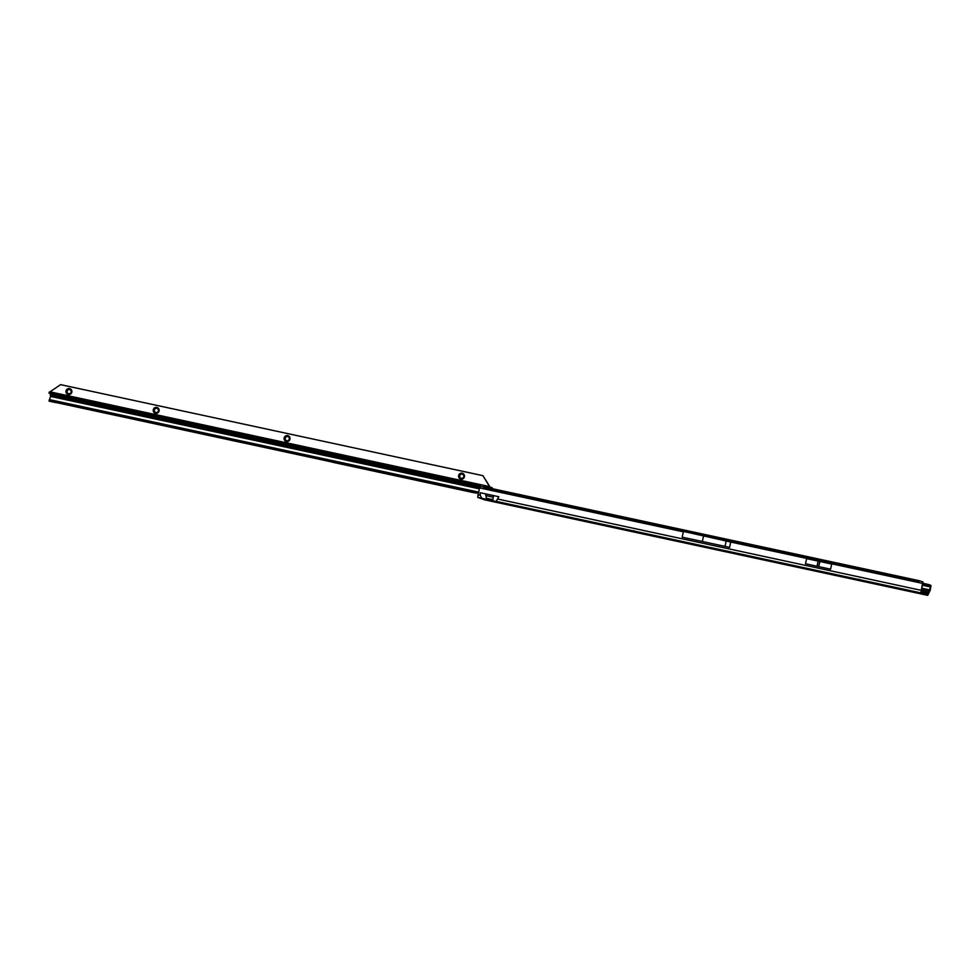 <?xml version="1.0" encoding="UTF-8"?>
<svg xmlns="http://www.w3.org/2000/svg" width="980" height="980" viewBox="0 0 980 980"><rect width="100%" height="100%" fill="white"/><g stroke="black" fill="none" stroke-linecap="round" stroke-linejoin="round"><path stroke-width="1.47" d="M903.291 589.629L897.631 588.331L903.291 589.629M904.393 590.107L899.616 589.041L904.442 590.07M856.042 579.401L851.265 578.335L856.042 579.401M725.139 551.189L720.361 550.111L725.176 551.14M594.223 522.965L589.446 521.899L594.272 522.928M517.183 506.354L512.405 505.288L517.22 506.317M506.954 504.149L507.848 504.382L506.991 504.112M503.144 503.34L507.358 504.21L503.132 503.34M495.476 501.736L490.576 500.584L495.525 501.65M490.527 500.903L485.749 499.825L490.576 500.854M859.803 580.515L854.156 579.229L859.374 580.344L859.276 579.241M501.491 503.034L497.73 502.213L501.491 503.034M488.873 500.315L485.112 499.494L488.873 500.315M884.769 585.366L893.576 587.559L884.769 585.366M634.44 531.822L635.285 532.005M634.452 531.613L639.94 533.279L634.697 532.152L635.922 531.87M860.195 580.687L859.178 580.332M922.486 583.382L920.906 592.9L927.742 595.35L930.277 590.058L931 585.526L927.962 594.297L921.139 591.846L922.976 581.936L922.486 583.382L730.749 542.05L729.573 547.379L682.166 537.163L683.354 531.834L682.325 531.148L730.749 542.05M495.304 501.258L496.186 501.344L498.82 496.725L493.516 495.586L492.695 500.694L495.304 501.258M484.071 498.832L486.693 499.396L485.602 493.883L480.31 492.744L480.237 495.28L481.768 498.232L484.071 498.832M635.812 532.115L484.537 499.812L477.726 497.362L479.796 486.411L484.426 486.987L483.397 488.726L479.306 487.844M633.974 531.834L633.864 530.658M830.587 569.172L831.726 564.063L818.129 561.111L806.614 558.649L805.486 563.757L830.587 569.172L805.486 563.757M484.426 486.987L919.424 580.748L918.395 582.5M928.44 585.562L928.709 584.546L928.17 585.489L930.645 586.408M928.709 584.546L930.914 585.391M928.17 585.489L922.511 584.276M928.44 584.472L922.756 583.247M922.976 581.936L919.424 580.748M726.278 540.58L725.004 546.362L682.166 537.163M729.573 547.379L725.004 546.362M703.615 535.705L702.342 541.475M461.58 473.952L461.935 474.222A2.034 1.985 109.7 0 1 462.413 474.32L463.552 473.916A3.026 2.965 -70.3 0 0 460.661 473.291L461.948 474.222A2.034 1.985 109.7 0 1 462.425 474.332L463.466 473.855M459.155 476.255L460.135 475.092A2.034 1.985 109.7 0 1 460.465 474.712L460.661 473.291L461.458 473.695M462.18 479.073L461.641 478.289M460.661 473.291A3.026 2.965 -70.3 0 0 459.522 478.424L459.522 478.424A3.026 2.965 -70.3 0 0 462.413 479.049L461.543 478.265A2.034 1.985 109.7 0 1 461.066 478.154L459.791 478.559L459.939 477.113A2.034 1.985 109.7 0 1 459.791 476.635L459.522 476.341M459.522 478.424L459.926 477.101A2.034 1.985 109.7 0 1 459.779 476.623L458.64 475.545L460.122 475.08A2.034 1.985 109.7 0 1 460.453 474.712L461.139 473.352M287.091 436.357L287.434 436.615A2.034 1.985 109.7 0 1 287.924 436.713L289.063 436.308A3.026 2.965 -70.3 0 0 286.16 435.684L287.459 436.615A2.034 1.985 109.7 0 1 287.936 436.725L288.978 436.247M285.339 440.963L285.45 439.505A2.034 1.985 109.7 0 1 285.303 439.028L284.678 438.648L285.646 437.484A2.034 1.985 109.7 0 1 285.976 437.105L286.16 435.684L286.969 436.088M287.679 441.466L287.152 440.682M285.303 440.951L285.033 440.816A3.026 2.965 -70.3 0 0 287.924 441.441L287.054 440.657A2.034 1.985 109.7 0 1 286.564 440.547L285.033 440.816L285.437 439.493A2.034 1.985 109.7 0 1 285.29 439.016L285.07 438.758M156.224 408.146L156.567 408.415A2.034 1.985 109.7 0 1 157.057 408.513L158.196 408.109A3.026 2.965 -70.3 0 0 155.293 407.484L156.579 408.415A2.034 1.985 109.7 0 1 157.07 408.513L158.111 408.048M154.46 412.752L154.571 411.306A2.034 1.985 109.7 0 1 154.424 410.816L153.799 410.449L154.767 409.285A2.034 1.985 109.7 0 1 155.11 408.905L155.293 407.484L156.102 407.888M156.567 412.948L156.188 412.445A2.034 1.985 109.7 0 1 155.697 412.347L154.154 412.605A3.026 2.965 -70.3 0 0 157.057 413.229L156.286 412.47M154.424 412.752L154.558 411.294A2.034 1.985 109.7 0 1 154.411 410.816L154.203 410.547M68.98 389.342L69.323 389.611A2.034 1.985 109.7 0 1 69.813 389.709L70.952 389.305A3.026 2.965 -70.3 0 0 68.049 388.68L69.335 389.611A2.034 1.985 109.7 0 1 69.825 389.721L70.866 389.244M66.542 391.632L67.522 390.481A2.034 1.985 109.7 0 1 67.865 390.101L68.049 388.68L68.845 389.085M69.568 394.45L69.041 393.666M68.049 388.68A3.026 2.965 -70.3 0 0 66.91 393.801L66.91 393.801A3.026 2.965 -70.3 0 0 69.813 394.426L68.931 393.642A2.034 1.985 109.7 0 1 68.453 393.543L67.179 393.948L67.326 392.502A2.034 1.985 109.7 0 1 67.179 392.012L66.91 391.731M66.91 393.801L67.314 392.49A2.034 1.985 109.7 0 1 67.167 392.012L66.028 390.934L67.51 390.469A2.034 1.985 109.7 0 1 67.853 390.089L68.526 388.741M479.33 487.697L478.461 487.513L478.473 486.007L478.461 487.513L54.88 396.226M490.821 488.359L491.985 488.505L490.613 488.028L490.956 487.317L490.796 488.077M492.009 488.849L492.217 487.758L490.956 487.317M60.711 395.736L57.771 395.075L60.711 395.736M54.366 394.315L51.609 393.715L51.585 395.075L51.744 396.091L54.476 396.68L55.542 394.732L54.366 394.315L54.476 396.68M487.366 487.611L484.39 486.974M480.641 486.166L49.012 393.139L49.233 392.098L49 393.139L51.658 394.021M491.997 488.922L492.315 488.236A2.144 1.519 24.7 0 1 492.23 488.53A2.144 1.519 24.7 0 1 492.156 488.653L492.23 488.53M49.429 392.221L60.601 384.65L482.932 475.668L489.914 487.158L490.784 487.256M489.914 487.158L490.613 488.028M490.159 487.918L487.33 487.599M50.335 400.33L50.115 401.371L54.929 402.413L55.15 401.371L49.245 400.024L50.629 396.447L50.323 393.74M55.223 394.573L54.696 395.626L54.672 394.413M478.546 492.119L476.893 492.07L476.672 493.124L478.73 492.315M54.929 402.413L56.607 401.555L332.992 461.127L332.869 462.315L332.869 461.2M55.15 401.371L56.191 401.482M56.607 401.555L55.97 402.535M56.387 402.609L332.661 462.144M333.224 461.298L472.728 491.36L472.507 492.413L333.004 462.34M472.507 492.413L476.672 493.124M472.728 491.36L49.76 400.024M49.074 401.065L50.115 401.371M463.981 476.145L464.434 476.795A3.026 2.965 -70.3 0 0 463.552 473.916L463.552 475.374A2.034 1.985 109.7 0 1 463.699 475.851L464.434 476.795L463.356 477.395A2.034 1.985 109.7 0 1 463.026 477.774L462.413 479.049A3.026 2.965 -70.3 0 0 464.434 476.795M289.21 438.256L289.945 439.187A3.026 2.965 -70.3 0 0 289.063 436.308L289.063 437.766A2.034 1.985 109.7 0 1 289.21 438.256L289.945 439.187L288.867 439.787A2.034 1.985 109.7 0 1 288.524 440.167L287.924 441.441A3.026 2.965 -70.3 0 0 289.945 439.187M286.16 435.684A3.026 2.965 -70.3 0 0 284.151 437.938L285.621 437.484A2.034 1.985 109.7 0 1 285.964 437.105L286.638 435.745M158.613 410.326L159.079 410.988A3.026 2.965 -70.3 0 0 158.196 408.109L158.184 409.567A2.034 1.985 109.7 0 1 158.331 410.044L159.079 410.988L158 411.588A2.034 1.985 109.7 0 1 157.657 411.968L157.057 413.229A3.026 2.965 -70.3 0 0 159.079 410.988M155.293 407.484A3.026 2.965 -70.3 0 0 153.284 409.738L154.754 409.273A2.034 1.985 109.7 0 1 155.097 408.893L155.771 407.545M71.087 391.24L71.822 392.184A3.026 2.965 -70.3 0 0 70.952 389.305L70.94 390.763A2.034 1.985 109.7 0 1 71.087 391.24L71.822 392.184L70.744 392.784A2.034 1.985 109.7 0 1 70.413 393.164L69.813 394.426A3.026 2.965 -70.3 0 0 71.822 392.184M284.151 437.938L284.678 438.648L284.151 437.938A3.026 2.965 -70.3 0 0 285.033 440.816M153.284 409.738L153.799 410.449L153.284 409.738A3.026 2.965 -70.3 0 0 154.154 412.605M49.735 391.792L489.78 486.631L482.932 475.668M478.387 487.342L478.412 485.994L480.004 486.337M478.412 485.994L55.419 394.83M66.554 391.645L66.028 390.934M459.167 476.255L458.64 475.545M927.717 595.338L860.391 580.76M638.874 532.887L857.353 579.878M920.906 592.9L496.186 501.344M492.695 500.694L486.693 499.396M481.768 498.232L477.726 497.362M683.354 531.834L483.397 488.726M480.237 495.28L477.774 494.753M493.516 495.586L485.602 493.883M920.955 590.279L497.816 499.065M918.958 581.103L483.949 487.33M930.057 589.985L921.653 588.172M921.543 588.649L929.861 590.438M922.303 585.232L930.706 587.045M928.795 591.896L921.188 590.254M928.55 593.01L921.029 591.381M929.42 590.462L921.519 588.76M930.731 586.542L922.413 584.741M929.591 585.954L929.848 584.938M492.989 497.142L485.737 495.574M492.548 499.592L486.215 498.22M818.778 566.612L819.917 561.503M818.692 566.587L819.831 561.479M817.075 566.244L818.214 561.136M817.002 566.22L818.129 561.111M488.016 500.033L485.259 499.543L488.138 500.119M485.174 499.469L488.359 500.192M480.225 486.276L55.48 394.732M54.39 394.475L50.299 393.617M50.629 396.447L479.098 488.8M479.171 488.444L50.642 396.091M50.372 395.675L51.634 395.945M54.635 396.594L479.245 488.101M54.304 395.663L51.585 395.075M51.573 395.504L50.299 395.234M478.375 492.046L49.907 399.705M55.333 401.408L55.113 402.449M55.799 401.482L55.591 402.523M333.09 461.262L332.869 462.315M472.777 492.462L472.997 491.421M473.487 492.573L473.708 491.531M473.72 492.585L473.928 491.531M474.136 492.646L474.345 491.593M49.919 400.232L49.698 401.273M484.549 499.812L927.742 595.35M332.857 461.2L332.649 462.242M49.245 400.024L49.025 401.065"/></g></svg>

